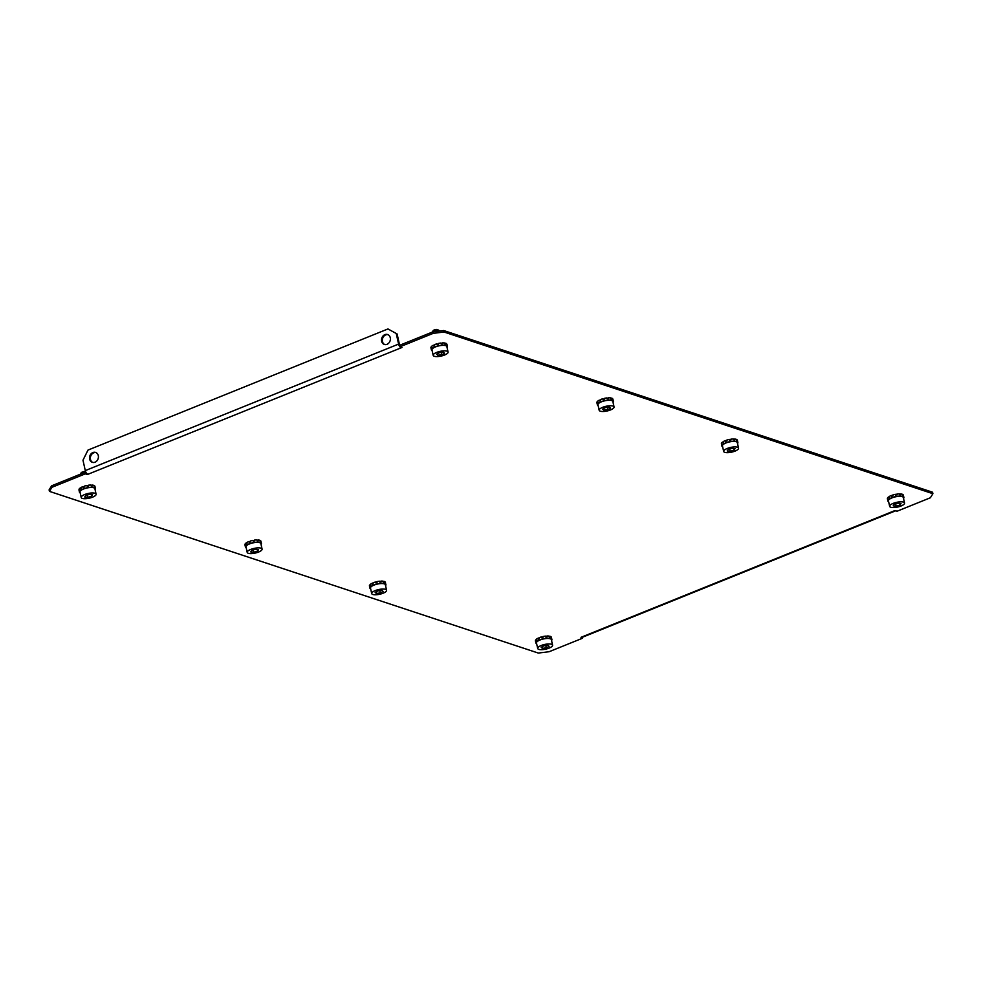 <?xml version="1.0" encoding="UTF-8"?>
<svg xmlns="http://www.w3.org/2000/svg" width="982" height="982" viewBox="0 0 982 982"><rect width="100%" height="100%" fill="white"/><g stroke="black" fill="none" stroke-linecap="round" stroke-linejoin="round"><path stroke-width="1.47" d="M92.762 462.436A5.217 4.37 108.3 0 1 90.369 457.587A5.217 4.37 108.3 0 1 93.732 452.825A5.217 4.37 108.3 0 1 96.015 452.592M95.045 462.203A5.217 4.37 -71.7 0 0 98.421 457.182A5.217 4.37 -71.7 0 0 95.61 452.432A5.217 4.37 -71.7 0 0 92.897 452.542A5.217 4.37 -71.7 0 0 89.522 457.575A5.217 4.37 -71.7 0 0 92.333 462.326A5.217 4.37 -71.7 0 0 95.045 462.203M387.988 334.69A5.217 4.37 -71.7 0 0 385.705 334.923A5.217 4.37 -71.7 0 0 382.342 339.698A5.217 4.37 -71.7 0 0 384.735 344.547M384.87 334.653A5.217 4.37 108.3 0 1 387.583 334.531A5.217 4.37 108.3 0 1 390.394 339.281A5.217 4.37 108.3 0 1 387.018 344.314A5.217 4.37 108.3 0 1 384.306 344.437A5.217 4.37 108.3 0 1 381.495 339.686A5.217 4.37 108.3 0 1 384.87 334.653M49.431 491.368L49.1 489.883L51.616 485.82L51.948 487.305L49.431 491.368L538.271 653.055L549.085 651.729L582.412 638.275L581 637.318L894.983 510.542L897.057 511.229L930.384 497.764L932.9 493.7L444.06 332.026L433.246 333.34L399.92 346.806L401.994 347.481L87.349 474.527L85.274 473.84L51.948 487.305M86.171 472.759L84.943 472.354L51.616 485.82M433.246 333.34L432.915 331.855L399.588 345.308L399.92 346.806M432.915 331.855L443.729 330.541L444.06 332.026M932.9 493.7L932.569 492.215L443.729 330.541M84.943 472.354L85.274 473.84M582.216 637.355L582.412 638.275M894.725 510.947A3.204 1.424 68 0 0 895.265 510.947A3.204 1.424 68 0 0 895.559 510.726M895.265 510.947L581.958 637.453A3.204 1.424 -112 0 1 581.418 637.453M87.607 474.122A3.204 1.424 -112 0 1 85.287 470.599L398.594 344.093A3.204 1.424 68 0 0 400.914 347.616M397.109 333.966L387.964 328.945L397.109 333.966L399.416 344.375A1.608 0.712 68 0 0 399.748 345.247M398.594 344.093L396.286 333.696M387.964 328.945L87.999 450.075L82.979 460.202L85.287 470.599M903.391 495.394A8.187 2.578 -12.5 0 0 903.379 495.198A8.187 2.578 -12.5 0 0 902.949 494.597L903.109 495.333A8.187 2.578 167.5 0 0 902.507 495.026L902.348 494.277A8.187 2.578 -12.5 0 0 900.617 493.934L900.776 494.67A8.187 2.578 167.5 0 0 900.212 494.633A8.187 2.578 167.5 0 0 899.598 494.633L899.438 493.885A8.187 2.578 -12.5 0 0 896.885 494.081L896.664 494.879M888.636 501.765A8.187 2.578 -12.5 0 1 887.888 500.967A8.187 2.578 -12.5 0 1 891.975 497.665A8.187 2.578 -12.5 0 1 900.543 496.119A8.187 2.578 -12.5 0 1 903.87 497.42A8.187 2.578 -12.5 0 1 903.526 498.463M887.458 498.93A8.187 2.578 -12.5 0 1 887.397 498.733A8.187 2.578 -12.5 0 1 887.372 498.537L887.544 499.286A8.187 2.578 167.5 0 1 887.679 498.782L887.519 498.034A8.187 2.578 -12.5 0 1 888.477 497.002L888.636 497.751A8.187 2.578 167.5 0 1 889.483 497.187L889.324 496.45A8.187 2.578 -12.5 0 1 891.423 495.456L891.595 496.205A8.187 2.578 167.5 0 1 892.908 495.738L892.748 495.002A8.187 2.578 -12.5 0 1 895.437 494.314L895.596 495.063A8.187 2.578 167.5 0 1 897.045 494.818L896.885 494.081M900.617 493.934L899.598 494.609M891.423 495.456L892.331 495.935M888.477 497.002L889.447 497.039M904.545 503.042L903.317 497.543A7.623 2.406 167.5 0 0 897.597 496.462A7.623 2.406 167.5 0 0 888.44 500.845L889.655 506.344A7.623 2.406 167.5 0 0 895.388 507.424A7.623 2.406 167.5 0 0 904.545 503.042A7.623 2.406 167.5 0 0 898.812 501.962A7.623 2.406 167.5 0 0 889.655 506.344M893.19 505.853L896.161 506.196L900.064 505.03L901.01 503.533L898.039 503.201L894.123 504.367L893.19 505.853M895.658 503.913L896.161 506.196M899.708 503.385L900.064 505.03M551.27 637.343L551.405 637.318A8.187 2.578 -12.5 0 1 551.405 637.318L551.565 638.054A8.187 2.578 167.5 0 0 551.479 637.834A8.187 2.578 167.5 0 0 551.332 637.625L551.172 636.876A8.187 2.578 -12.5 0 0 550.043 636.287L549.245 636.655M536.675 643.885A8.187 2.578 -12.5 0 1 536.012 643.308A8.187 2.578 -12.5 0 1 535.927 643.087A8.187 2.578 -12.5 0 1 542.972 638.877A8.187 2.578 -12.5 0 1 551.81 639.319A8.187 2.578 -12.5 0 1 551.896 639.54A8.187 2.578 -12.5 0 1 551.553 640.583M550.043 636.287L550.202 637.023A8.187 2.578 167.5 0 0 549.282 636.839L549.122 636.103A8.187 2.578 -12.5 0 0 546.9 636.017L546.164 636.815M535.681 641.823A8.187 2.578 167.5 0 1 535.595 641.602L535.423 640.865A8.187 2.578 -12.5 0 1 535.423 640.853A8.187 2.578 -12.5 0 1 535.693 639.92L535.865 640.657A8.187 2.578 167.5 0 1 536.368 640.104L536.209 639.368A8.187 2.578 -12.5 0 1 537.792 638.325L537.952 639.061A8.187 2.578 167.5 0 1 539.081 638.533L538.922 637.797A8.187 2.578 -12.5 0 1 541.401 636.925L541.561 637.674A8.187 2.578 167.5 0 1 542.997 637.306L542.837 636.569A8.187 2.578 -12.5 0 1 545.538 636.115L545.71 636.864A8.187 2.578 167.5 0 1 547.072 636.753L546.9 636.017M536.319 639.871L535.693 639.92M539.008 638.57L537.792 638.325M541.401 636.925L541.782 637.613M552.571 645.162L551.356 639.663A7.623 2.406 167.5 0 0 544.494 638.754A7.623 2.406 167.5 0 0 536.638 642.216A7.623 2.406 167.5 0 0 536.467 642.964L537.694 648.464A7.623 2.406 167.5 0 0 544.556 649.384A7.623 2.406 167.5 0 0 552.4 645.923A7.623 2.406 167.5 0 0 552.571 645.162A7.623 2.406 167.5 0 0 545.71 644.253A7.623 2.406 167.5 0 0 537.854 647.715A7.623 2.406 167.5 0 0 537.694 648.464M546.323 647.862L549.11 646.328L547.907 645.272L543.93 645.763L541.156 647.31L542.346 648.353L546.323 647.862L545.808 645.53M542.015 646.831L542.346 648.353M385.423 582.424A8.187 2.578 -12.5 0 0 385.41 582.412A8.187 2.578 -12.5 0 1 385.41 582.412L385.582 583.148A8.187 2.578 167.5 0 0 385.496 582.927A8.187 2.578 167.5 0 0 385.337 582.719L385.177 581.982A8.187 2.578 -12.5 0 0 384.048 581.381L383.25 581.761M370.68 588.979A8.187 2.578 -12.5 0 1 370.018 588.414A8.187 2.578 -12.5 0 1 369.932 588.181A8.187 2.578 -12.5 0 1 376.99 583.983A8.187 2.578 -12.5 0 1 385.828 584.413A8.187 2.578 -12.5 0 1 385.914 584.646A8.187 2.578 -12.5 0 1 385.57 585.677M384.048 581.381L384.22 582.13A8.187 2.578 167.5 0 0 383.299 581.945L383.127 581.197A8.187 2.578 -12.5 0 0 380.918 581.111L380.169 581.921M385.914 584.646L385.275 582.436M369.686 586.929A8.187 2.578 167.5 0 1 369.6 586.708L369.441 585.959A8.187 2.578 -12.5 0 1 369.711 585.014L369.87 585.763A8.187 2.578 167.5 0 1 370.386 585.211L370.214 584.462A8.187 2.578 -12.5 0 1 371.797 583.418L371.969 584.167A8.187 2.578 167.5 0 1 373.099 583.639L372.927 582.891A8.187 2.578 -12.5 0 1 375.406 582.031L375.578 582.768A8.187 2.578 167.5 0 1 377.014 582.412L376.843 581.663A8.187 2.578 -12.5 0 1 379.555 581.221L379.715 581.958A8.187 2.578 167.5 0 1 381.077 581.86L380.918 581.111M370.324 584.965L369.711 585.014M373.025 583.664L371.797 583.418M375.406 582.031L375.787 582.719M386.577 590.268L385.361 584.769A7.623 2.406 167.5 0 0 378.5 583.848A7.623 2.406 167.5 0 0 370.644 587.31A7.623 2.406 167.5 0 0 370.484 588.058L371.699 593.558A7.623 2.406 167.5 0 0 378.561 594.478A7.623 2.406 167.5 0 0 386.417 591.017A7.623 2.406 167.5 0 0 386.577 590.268A7.623 2.406 167.5 0 0 379.715 589.347A7.623 2.406 167.5 0 0 371.871 592.809A7.623 2.406 167.5 0 0 371.699 593.558M380.341 592.956L383.115 591.422L381.912 590.378L377.935 590.869L375.161 592.404L376.364 593.447L380.341 592.956L379.825 590.636M376.02 591.925L376.364 593.447M738.55 448.148L737.335 442.649A7.623 2.406 167.5 0 0 731.602 441.556A7.623 2.406 167.5 0 0 722.445 445.938L723.673 451.45A7.623 2.406 167.5 0 0 729.393 452.53A7.623 2.406 167.5 0 0 738.55 448.148A7.623 2.406 167.5 0 0 732.83 447.055A7.623 2.406 167.5 0 0 723.673 451.45M727.196 450.959L730.166 451.29L734.082 450.124L735.015 448.627L732.044 448.295L728.141 449.461L727.196 450.959M729.663 449.007L730.166 451.29M733.714 448.492L734.082 450.124M737.408 440.488A8.187 2.578 -12.5 0 0 737.384 440.292A8.187 2.578 -12.5 0 0 736.954 439.69L737.126 440.439A8.187 2.578 167.5 0 0 736.525 440.12L736.353 439.371A8.187 2.578 -12.5 0 0 734.622 439.028L734.794 439.776A8.187 2.578 167.5 0 0 734.217 439.74A8.187 2.578 167.5 0 0 733.603 439.727L733.444 438.979A8.187 2.578 -12.5 0 0 730.89 439.175L730.669 439.973M722.654 446.859A8.187 2.578 -12.5 0 1 721.905 446.061A8.187 2.578 -12.5 0 1 725.98 442.772A8.187 2.578 -12.5 0 1 734.548 441.225A8.187 2.578 -12.5 0 1 737.875 442.526A8.187 2.578 -12.5 0 1 737.531 443.557M721.475 444.024A8.187 2.578 -12.5 0 1 721.402 443.839A8.187 2.578 -12.5 0 1 721.389 443.643L721.549 444.38A8.187 2.578 167.5 0 1 721.696 443.876L721.524 443.14A8.187 2.578 -12.5 0 1 722.482 442.109L722.654 442.845A8.187 2.578 167.5 0 1 723.501 442.293L723.329 441.544A8.187 2.578 -12.5 0 1 725.44 440.562L725.6 441.299A8.187 2.578 167.5 0 1 726.926 440.844L726.754 440.096A8.187 2.578 -12.5 0 1 729.442 439.42L729.614 440.157A8.187 2.578 167.5 0 1 731.062 439.911L730.89 439.175M734.622 439.028L733.603 439.703M725.44 440.562L726.336 441.028M722.482 442.109L723.464 442.146M439.15 331.069A3.609 1.142 167.5 0 0 439.224 330.713A3.609 1.142 167.5 0 0 438.942 330.394A3.609 1.142 167.5 0 0 435.456 330.382A3.609 1.142 167.5 0 0 432.289 331.867A3.609 1.142 167.5 0 0 432.252 331.916A3.609 1.142 167.5 0 0 432.166 332.162M448.074 352.072L446.847 346.572A7.623 2.406 167.5 0 0 439.985 345.652A7.623 2.406 167.5 0 0 432.141 349.113A7.623 2.406 167.5 0 0 431.97 349.862L433.185 355.374A7.623 2.406 167.5 0 0 440.046 356.282A7.623 2.406 167.5 0 0 447.902 352.82A7.623 2.406 167.5 0 0 448.074 352.072A7.623 2.406 167.5 0 0 441.2 351.151A7.623 2.406 167.5 0 0 433.357 354.612A7.623 2.406 167.5 0 0 433.185 355.374M433.16 330.664A2.406 0.761 -12.5 0 1 433.185 330.627A2.406 0.761 -12.5 0 1 435.284 329.633A2.406 0.761 -12.5 0 1 437.616 329.645L438.942 330.394M439.433 352.673L436.646 354.207L437.849 355.251L441.826 354.76L444.601 353.225L443.41 352.182L439.433 352.673M441.311 352.44L441.826 354.76M437.518 353.729L437.849 355.251M441.655 343.725L442.403 342.914L442.563 343.663A8.187 2.578 167.5 0 0 441.2 343.761L441.041 343.025A8.187 2.578 -12.5 0 0 438.328 343.467L438.5 344.216A8.187 2.578 167.5 0 0 437.064 344.584L436.892 343.835A8.187 2.578 -12.5 0 0 434.412 344.694L434.584 345.443A8.187 2.578 167.5 0 0 433.455 345.971L433.295 345.222A8.187 2.578 -12.5 0 0 431.699 346.265L431.871 347.014A8.187 2.578 167.5 0 0 431.356 347.567L431.196 346.818A8.187 2.578 -12.5 0 0 430.926 347.763L431.086 348.512A8.187 2.578 167.5 0 0 431.172 348.733M432.166 350.783A8.187 2.578 -12.5 0 1 431.503 350.218A8.187 2.578 -12.5 0 1 431.417 349.985A8.187 2.578 -12.5 0 1 438.475 345.787A8.187 2.578 -12.5 0 1 447.313 346.216A8.187 2.578 -12.5 0 1 447.399 346.45A8.187 2.578 -12.5 0 1 447.055 347.481M446.761 344.24L447.068 344.952A8.187 2.578 167.5 0 0 446.982 344.731A8.187 2.578 167.5 0 0 446.835 344.522L446.663 343.786A8.187 2.578 -12.5 0 0 445.546 343.184L445.705 343.933A8.187 2.578 167.5 0 0 444.785 343.749L444.613 343A8.187 2.578 -12.5 0 0 442.403 342.914M431.196 346.818L431.822 346.769M433.295 345.222L434.51 345.468M444.748 343.565L445.546 343.184M437.272 344.522L436.892 343.835M80.205 492.903A8.187 2.578 -12.5 0 1 79.444 492.105A8.187 2.578 -12.5 0 1 83.531 488.815A8.187 2.578 -12.5 0 1 92.099 487.268A8.187 2.578 -12.5 0 1 95.426 488.57A8.187 2.578 -12.5 0 1 95.082 489.601M91.154 485.746L92.173 485.071L92.345 485.808A8.187 2.578 167.5 0 0 91.768 485.783A8.187 2.578 167.5 0 0 91.154 485.771L90.995 485.022A8.187 2.578 -12.5 0 0 88.441 485.218L88.613 485.955A8.187 2.578 167.5 0 0 87.165 486.2L86.993 485.464A8.187 2.578 -12.5 0 0 84.305 486.139L84.477 486.876A8.187 2.578 167.5 0 0 83.151 487.342L82.979 486.606A8.187 2.578 -12.5 0 0 80.88 487.588L81.04 488.336A8.187 2.578 167.5 0 0 80.205 488.889L80.033 488.14A8.187 2.578 -12.5 0 0 79.076 489.171L79.247 489.92A8.187 2.578 167.5 0 0 79.1 490.423L79.186 489.637M88.22 486.016L88.441 485.218M92.173 485.071A8.187 2.578 -12.5 0 1 93.904 485.415L94.076 486.164A8.187 2.578 167.5 0 1 94.677 486.483L94.505 485.734A8.187 2.578 -12.5 0 1 94.935 486.336A8.187 2.578 -12.5 0 1 94.959 486.532M81.015 488.177L80.033 488.14M83.887 487.072L82.979 486.606M85.888 472.268A3.609 1.142 167.5 0 0 84.55 472.317A3.609 1.142 167.5 0 0 80.328 473.975L81.211 472.747A2.406 0.761 -12.5 0 1 84.022 471.63A2.406 0.761 -12.5 0 1 85.643 471.765L85.655 471.765M96.101 494.192L94.886 488.692A7.623 2.406 167.5 0 0 89.153 487.6A7.623 2.406 167.5 0 0 79.996 491.982L81.211 497.481A7.623 2.406 167.5 0 0 86.944 498.574A7.623 2.406 167.5 0 0 96.101 494.192A7.623 2.406 167.5 0 0 90.369 493.099A7.623 2.406 167.5 0 0 81.211 497.481M92.566 494.67L89.595 494.339L85.692 495.505L84.747 497.002L87.717 497.334L91.633 496.168L92.566 494.67M91.265 494.523L91.633 496.168M87.214 495.051L87.717 497.334M246.187 547.809A8.187 2.578 -12.5 0 1 245.439 547.011A8.187 2.578 -12.5 0 1 249.514 543.709A8.187 2.578 -12.5 0 1 258.094 542.162A8.187 2.578 -12.5 0 1 261.421 543.463A8.187 2.578 -12.5 0 1 261.077 544.507M257.137 540.64L258.168 539.965L258.327 540.714A8.187 2.578 167.5 0 0 257.763 540.677A8.187 2.578 167.5 0 0 257.149 540.665L256.977 539.928A8.187 2.578 -12.5 0 0 254.436 540.112L254.596 540.861A8.187 2.578 167.5 0 0 253.147 541.107L252.988 540.358A8.187 2.578 -12.5 0 0 250.3 541.045L250.459 541.782A8.187 2.578 167.5 0 0 249.133 542.248L248.974 541.499A8.187 2.578 -12.5 0 0 246.875 542.494L247.034 543.23A8.187 2.578 167.5 0 0 246.187 543.795L246.028 543.046A8.187 2.578 -12.5 0 0 245.07 544.077L245.23 544.826A8.187 2.578 167.5 0 0 245.095 545.329L245.169 544.544M254.215 540.922L254.436 540.112M258.168 539.965A8.187 2.578 -12.5 0 1 259.899 540.321L260.058 541.057A8.187 2.578 167.5 0 1 260.66 541.377L260.5 540.64A8.187 2.578 -12.5 0 1 260.93 541.242A8.187 2.578 -12.5 0 1 260.942 541.438M246.998 543.083L246.028 543.046M249.87 541.978L248.974 541.499M262.084 549.085L260.868 543.586A7.623 2.406 167.5 0 0 255.148 542.506A7.623 2.406 167.5 0 0 245.991 546.888L247.206 552.387A7.623 2.406 167.5 0 0 252.926 553.467A7.623 2.406 167.5 0 0 262.084 549.085A7.623 2.406 167.5 0 0 256.363 548.005A7.623 2.406 167.5 0 0 247.206 552.387M258.561 549.576L255.59 549.245L251.674 550.411L250.741 551.896L253.712 552.228L257.615 551.074L258.561 549.576M257.259 549.429L257.615 551.074M253.209 549.957L253.712 552.228M614.057 406.965L612.842 401.466A7.623 2.406 167.5 0 0 605.98 400.558A7.623 2.406 167.5 0 0 598.124 404.019A7.623 2.406 167.5 0 0 597.952 404.768L599.18 410.267A7.623 2.406 167.5 0 0 606.041 411.188A7.623 2.406 167.5 0 0 613.885 407.726A7.623 2.406 167.5 0 0 614.057 406.965A7.623 2.406 167.5 0 0 607.195 406.057A7.623 2.406 167.5 0 0 599.351 409.519A7.623 2.406 167.5 0 0 599.18 410.267M605.415 407.567L602.641 409.113L603.844 410.157L607.821 409.666L610.595 408.131L609.392 407.088L605.415 407.567M607.306 407.346L607.821 409.666M603.5 408.635L603.844 410.157M607.649 398.618L608.398 397.82L608.558 398.569A8.187 2.578 167.5 0 0 607.195 398.667L607.036 397.919A8.187 2.578 -12.5 0 0 604.323 398.373L604.482 399.122A8.187 2.578 167.5 0 0 603.046 399.478L602.887 398.741A8.187 2.578 -12.5 0 0 600.407 399.6L600.567 400.337A8.187 2.578 167.5 0 0 599.45 400.865L599.278 400.128A8.187 2.578 -12.5 0 0 597.694 401.172L597.854 401.92A8.187 2.578 167.5 0 0 597.351 402.46L597.179 401.724A8.187 2.578 -12.5 0 0 596.909 402.657A8.187 2.578 -12.5 0 1 596.909 402.657L597.081 403.406A8.187 2.578 167.5 0 0 597.166 403.627M598.161 405.689A8.187 2.578 -12.5 0 1 597.498 405.124A8.187 2.578 -12.5 0 1 597.412 404.891A8.187 2.578 -12.5 0 1 604.47 400.681A8.187 2.578 -12.5 0 1 613.296 401.122A8.187 2.578 -12.5 0 1 613.382 401.343A8.187 2.578 -12.5 0 1 613.038 402.387M612.756 399.146L613.05 399.858A8.187 2.578 167.5 0 0 612.964 399.637A8.187 2.578 167.5 0 0 612.817 399.428L612.658 398.68A8.187 2.578 -12.5 0 0 611.528 398.091L611.7 398.839A8.187 2.578 167.5 0 0 610.767 398.643L610.608 397.906A8.187 2.578 -12.5 0 0 608.398 397.82M597.179 401.724L597.805 401.675M599.278 400.128L600.493 400.374M610.73 398.471L611.528 398.091M612.891 399.109A8.187 2.578 -12.5 0 1 612.891 399.122L613.382 401.343M603.267 399.416L602.887 398.741M903.379 495.198L903.87 497.42M887.397 498.733L887.888 500.967M551.405 637.318L551.896 639.54M535.423 640.853L535.927 643.087M369.441 585.959L369.932 588.181M737.384 440.292L737.875 442.526M721.402 443.839L721.905 446.061M433.185 330.627L432.289 331.867M430.926 347.763L431.417 349.985M446.908 344.216L447.399 346.45M78.953 489.883L79.444 492.105M94.935 486.336L95.426 488.57M244.948 544.777L245.439 547.011M260.93 541.242L261.421 543.463M596.909 402.657L597.412 404.891"/></g></svg>

